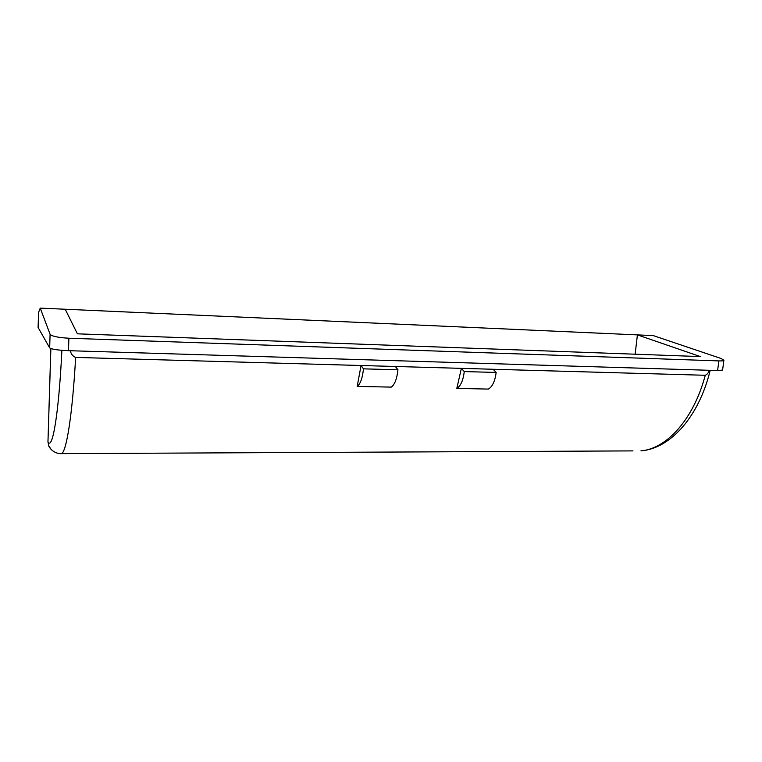<?xml version="1.0" encoding="UTF-8"?>
<svg xmlns="http://www.w3.org/2000/svg" width="762" height="762" viewBox="0 0 762 762"><rect width="100%" height="100%" fill="white"/><g stroke="black" fill="none" stroke-linecap="round" stroke-linejoin="round"><path stroke-width="1.14" d="M60.084 453.638L61.608 453.638C66.504 451.418 72.428 414.538 75.638 357.416C72.761 356.225 71.018 354.044 70.399 350.882M61.903 350.32C58.722 414.614 52.397 450.818 47.968 441.76L48.654 445.665M632.974 450.894L61.608 453.638C53.607 453.971 49.12 447.475 48.673 445.703L51.025 449.266M723.9 360.159L722.595 370.075L717.614 370.551L718.871 360.912C721.938 361.026 723.614 360.778 723.9 360.159L720.985 358.464L653.282 335.604L637.413 334.889L700.383 356.587L77.391 333.823L65.208 309.239L637.413 334.889L635.137 354.197M68.894 338.223C58.255 337.633 51.987 336.318 50.092 334.289L49.673 347.882C51.511 349.282 57.779 350.206 68.475 350.682L68.894 338.223L718.871 360.912M38.1 327.422L38.567 312.439L38.1 327.422M50.873 348.586L47.968 441.76L50.825 348.567M710.194 370.332C699.183 415.871 671.017 448.532 640.937 450.856C666.379 448.894 693.506 419.633 705.26 375.275L493.128 369.265L496.167 372.447C494.995 381.229 492.385 386.772 488.356 389.077L456.809 388.439L461.372 368.36L395.373 366.484L397.954 369.789C396.926 378.914 394.697 384.686 391.258 387.106L357.188 386.41L361.064 365.512L363.464 368.846C362.493 378.104 360.397 383.962 357.188 386.41M75.638 357.416L395.373 366.484M717.614 370.551L68.475 350.682M49.673 347.882L38.129 327.536M705.26 375.275C707.155 374.466 708.479 372.837 709.231 370.408M38.567 312.439L40.234 308.124L65.208 309.239M40.234 308.124L50.092 334.289M397.954 369.789L363.464 368.846M456.809 388.439C460.658 386.096 463.144 380.476 464.277 371.58L461.372 368.36L493.128 369.265M464.277 371.58L496.167 372.447M48.673 445.703L47.93 441.56"/></g></svg>
